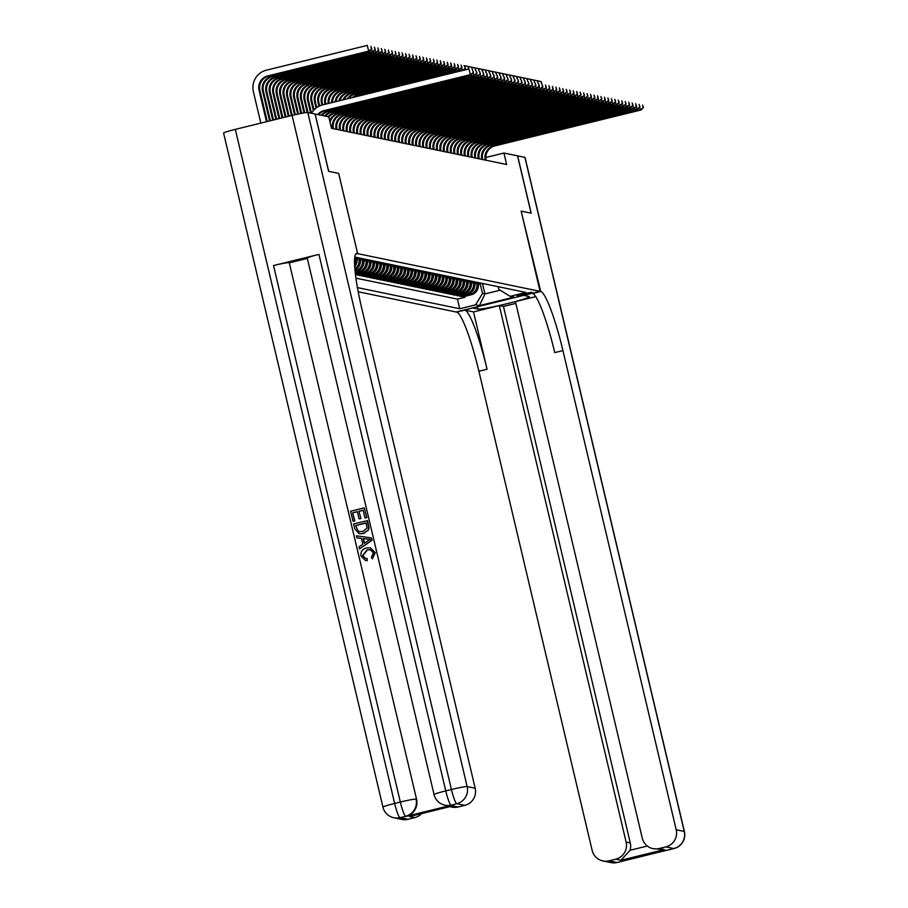 <?xml version="1.0" encoding="UTF-8"?>
<svg xmlns="http://www.w3.org/2000/svg" width="908" height="908" viewBox="0 0 908 908"><rect width="100%" height="100%" fill="white"/><g stroke="black" fill="none" stroke-linecap="round" stroke-linejoin="round"><path stroke-width="1.36" d="M531.634 292.172L517.015 295.69L531.634 292.172M358.206 291.774L456.043 311.989L540.09 291.343L357.65 253.65L355.686 254.127L357.026 253.525A59.02 8.013 76.2 0 0 356.492 253.525A59.02 8.013 76.2 0 0 361.906 309.049L475.179 788.235A14.165 14.006 101.7 0 1 464.805 805.339L456.769 803.682L451.616 805.18A14.165 14.006 101.7 0 1 445.499 805.294L444.977 805.192A14.165 14.006 -78.3 0 0 451.094 805.078A14.165 1.918 76.2 0 1 445.76 790.891L451.435 789.495L292.092 115.418A14.165 0.908 -13.3 0 1 307.801 112.501L315.053 113.999L328.605 171.317L338.65 173.394L357.616 253.638M370.441 260.301L370.646 261.152A9.443 9.341 -78.3 0 1 363.722 272.559L355.459 274.591L357.514 275.022L357.298 274.137M373.903 261.016L374.107 261.879A9.443 9.341 -78.3 0 1 367.195 273.274L358.898 275.317L360.987 275.748L360.771 274.852M377.376 261.731L377.58 262.594A9.443 9.341 -78.3 0 1 370.657 273.989L362.371 276.032L364.449 276.463L364.244 275.567M380.849 262.446L381.042 263.309A9.443 9.341 -78.3 0 1 374.13 274.704L365.833 276.747L367.922 277.178L367.706 276.282M384.311 263.161L384.515 264.024A9.443 9.341 -78.3 0 1 377.592 275.43L369.306 277.462L371.383 277.893L371.179 277.008M387.784 263.887L387.988 264.739A9.443 9.341 -78.3 0 1 381.065 276.146L372.779 278.177L374.856 278.608L374.641 277.723M391.246 264.603L391.45 265.454A9.443 9.341 -78.3 0 1 384.538 276.861L376.241 278.892L378.33 279.324L378.114 278.438M394.719 265.318L394.923 266.169A9.443 9.341 -78.3 0 1 388 277.576L379.714 279.607L381.791 280.039L381.587 279.153M398.181 266.033L398.385 266.895A9.443 9.341 -78.3 0 1 391.473 278.291L383.176 280.334L385.264 280.765L385.049 279.868M401.654 266.748L401.858 267.61A9.443 9.341 -78.3 0 1 394.935 279.006L386.649 281.049L388.726 281.48L388.522 280.583M405.127 267.463L405.32 268.325A9.443 9.341 -78.3 0 1 398.408 279.721L390.122 281.764L392.199 282.195L391.984 281.298M408.589 268.178L408.793 269.04A9.443 9.341 -78.3 0 1 401.881 280.447L393.584 282.479L395.661 282.91L395.457 282.025M412.062 268.904L412.266 269.755A9.443 9.341 -78.3 0 1 405.343 281.162L397.057 283.194L399.134 283.625L398.93 282.74M415.524 269.619L415.728 270.471A9.443 9.341 -78.3 0 1 408.816 281.877L400.519 283.909L402.607 284.34L402.392 283.455M418.997 270.334L419.201 271.186A9.443 9.341 -78.3 0 1 412.277 282.592L403.992 284.624L406.069 285.055L405.865 284.17M422.47 271.049L422.663 271.912A9.443 9.341 -78.3 0 1 415.75 283.307L407.454 285.35L409.542 285.782L409.326 284.885M425.931 271.764L426.136 272.627A9.443 9.341 -78.3 0 1 419.212 284.022L410.927 286.065L413.004 286.497L412.799 285.6M429.405 272.479L429.609 273.342A9.443 9.341 -78.3 0 1 422.685 284.737L414.4 286.78L416.477 287.212L416.261 286.315M432.866 273.195L433.071 274.057A9.443 9.341 -78.3 0 1 426.158 285.464L417.862 287.495L419.95 287.927L419.734 287.041M436.339 273.921L436.544 274.772A9.443 9.341 -78.3 0 1 429.62 286.179L421.335 288.211L423.412 288.642L423.207 287.757M439.801 274.636L440.005 275.487A9.443 9.341 -78.3 0 1 433.093 286.894L424.796 288.926L426.885 289.357L426.669 288.472M443.274 275.351L443.479 276.202A9.443 9.341 -78.3 0 1 436.555 287.609L428.27 289.641L430.347 290.072L430.142 289.187M446.747 276.066L446.94 276.917A9.443 9.341 -78.3 0 1 440.028 288.324L431.743 290.367L433.82 290.798L433.604 289.902M450.209 276.781L450.413 277.644A9.443 9.341 -78.3 0 1 443.501 289.039L435.204 291.082L437.281 291.513L437.077 290.617M453.682 277.496L453.886 278.359A9.443 9.341 -78.3 0 1 446.963 289.754L438.678 291.797L440.755 292.228L440.55 291.332M457.144 278.211L457.348 279.074A9.443 9.341 -78.3 0 1 450.436 290.481L442.139 292.512L444.228 292.944L444.012 292.058M460.617 278.938L460.821 279.789A9.443 9.341 -78.3 0 1 453.898 291.196L445.612 293.227L447.689 293.659L447.485 292.773M464.09 279.653L464.283 280.504A9.443 9.341 -78.3 0 1 457.371 291.911L449.074 293.942L451.163 294.374L450.947 293.488M467.552 280.368L467.756 281.219A9.443 9.341 -78.3 0 1 460.844 292.626L452.547 294.657L454.624 295.089L454.42 294.203M471.025 281.083L471.229 281.934A9.443 9.341 -78.3 0 1 464.306 293.341L456.02 295.384L458.097 295.815L457.882 294.918M474.487 281.798L474.691 282.66A9.443 9.341 -78.3 0 1 467.779 294.056L459.482 296.099L461.57 296.53L461.355 295.633M338.65 173.417L328.707 171.34L315.155 114.022L328.775 116.837L331.477 128.3L506.641 164.496L503.929 153.032L485.814 157.481M498.231 286.701L498.878 289.414L510.126 296.349L526.027 292.444L354.756 257.055M510.126 296.349L513.939 297.143L479.413 305.621L475.599 304.838L459.698 308.743L357.446 287.609M476.575 282.229L476.779 283.092A9.443 9.341 101.7 0 1 469.856 294.487L461.57 296.53M477.96 282.513L478.164 283.375L476.779 283.092M473.102 281.514L473.306 282.365A9.443 9.341 101.7 0 1 466.383 293.772L458.097 295.815M469.629 280.799L469.833 281.65A9.443 9.341 101.7 0 1 462.921 293.057L454.624 295.089M466.167 280.084L466.371 280.935A9.443 9.341 101.7 0 1 459.448 292.342L451.163 294.374M462.694 279.358L462.898 280.22A9.443 9.341 101.7 0 1 455.986 291.627L447.689 293.659M459.232 278.642L459.437 279.505A9.443 9.341 101.7 0 1 452.513 290.901L444.228 292.944M455.759 277.927L455.964 278.79A9.443 9.341 101.7 0 1 449.051 290.185L440.755 292.228M452.298 277.212L452.49 278.075A9.443 9.341 101.7 0 1 445.578 289.47L437.281 291.513M448.824 276.497L449.029 277.349A9.443 9.341 101.7 0 1 442.105 288.755L433.82 290.798M445.351 275.782L445.556 276.634A9.443 9.341 101.7 0 1 438.643 288.04L430.347 290.072M441.89 275.067L442.094 275.918A9.443 9.341 101.7 0 1 435.17 287.325L426.885 289.357M438.416 274.341L438.621 275.203A9.443 9.341 101.7 0 1 431.709 286.61L423.412 288.642M434.955 273.626L435.148 274.488A9.443 9.341 101.7 0 1 428.236 285.884L419.95 287.927M431.482 272.911L431.686 273.773A9.443 9.341 101.7 0 1 424.762 285.169L416.477 287.212M428.009 272.196L428.213 273.058A9.443 9.341 101.7 0 1 421.301 284.454L413.004 286.497M424.547 271.481L424.751 272.332A9.443 9.341 101.7 0 1 417.828 283.739L409.542 285.782M421.074 270.766L421.278 271.617A9.443 9.341 101.7 0 1 414.366 283.024L406.069 285.055M417.612 270.051L417.816 270.902A9.443 9.341 101.7 0 1 410.893 282.309L402.607 284.34M414.139 269.324L414.343 270.187A9.443 9.341 101.7 0 1 407.42 281.594L399.134 283.625M410.677 268.609L410.87 269.472A9.443 9.341 101.7 0 1 403.958 280.867L395.661 282.91M407.204 267.894L407.408 268.757A9.443 9.341 101.7 0 1 400.485 280.152L392.199 282.195M403.731 267.179L403.935 268.042A9.443 9.341 101.7 0 1 397.023 279.437L388.726 281.48M400.269 266.464L400.473 267.315A9.443 9.341 101.7 0 1 393.55 278.722L385.264 280.765M396.796 265.749L397 266.6A9.443 9.341 101.7 0 1 390.088 278.007L381.791 280.039M393.334 265.034L393.527 265.885A9.443 9.341 101.7 0 1 386.615 277.292L378.33 279.324M389.861 264.307L390.065 265.17A9.443 9.341 101.7 0 1 383.142 276.577L374.856 278.608M386.388 263.592L386.592 264.455A9.443 9.341 101.7 0 1 379.68 275.862L371.383 277.893M382.926 262.877L383.131 263.74A9.443 9.341 101.7 0 1 376.207 275.135L367.922 277.178M379.453 262.162L379.658 263.025A9.443 9.341 101.7 0 1 372.745 274.42L364.449 276.463M375.991 261.447L376.196 262.298A9.443 9.341 101.7 0 1 369.272 273.705L360.987 275.748M372.518 260.732L372.723 261.583A9.443 9.341 101.7 0 1 365.799 272.99L357.514 275.022M369.057 260.017L369.25 260.868A9.443 9.341 101.7 0 1 362.337 272.275L355.38 273.978M365.584 259.291L365.788 260.153A9.443 9.341 101.7 0 1 358.864 271.56L355.21 272.457M366.968 259.586L367.173 260.437L365.788 260.153M362.11 258.576L362.315 259.438A9.443 9.341 101.7 0 1 355.403 270.845L355.039 270.924M363.506 258.871L363.699 259.722L362.315 259.438M358.649 257.861L358.853 258.723A9.443 9.341 101.7 0 1 354.846 268.847M360.033 258.144L360.238 259.007L358.853 258.723M355.176 257.146L355.38 258.008A9.443 9.341 101.7 0 1 354.563 264.591M356.56 257.429L356.765 258.292L355.38 258.008M355.925 278.143L457.428 299.107L465.032 297.245L464.828 296.349M478.164 283.375A9.443 9.341 -78.3 0 1 471.241 294.771L462.955 296.814L465.032 297.245M355.278 273.07L360.26 271.844A9.443 9.341 -78.3 0 0 367.173 260.437M355.107 271.537L356.787 271.129A9.443 9.341 -78.3 0 0 363.699 259.722M535.731 296.621L515.426 301.604L642.251 838.118A14.165 14.006 -78.3 0 0 653.011 848.64L664.327 849.593L620.947 860.251L615.749 859.184L609.041 860.829L617.077 862.486L673.861 848.537L665.825 846.88A14.165 14.006 -78.3 0 0 676.21 829.776L684.235 831.433L524.892 157.356L517.639 155.858L531.191 213.187L521.124 211.11L531.089 213.164L517.537 155.847L503.929 153.032M540.714 291.479A59.02 8.013 -103.8 0 1 562.937 350.59L554.754 352.599A59.02 8.013 -103.8 0 0 532.531 293.488L540.714 291.479L521.147 211.11L540.09 291.343M338.684 173.405L357.65 253.65M482.466 283.444L484.951 293.931L500.149 290.197M480.037 282.944L482.523 293.432L484.951 293.931L479.413 305.621M354.688 266.736A9.443 9.341 -78.3 0 0 356.765 258.292M354.937 269.846A9.443 9.341 -78.3 0 0 360.238 259.007M457.428 299.107L459.698 308.743M475.599 304.838L482.523 293.432M317.721 114.556A11.804 11.668 101.7 0 1 323.963 110.628L470.355 74.66L468.993 68.929L322.601 104.897A17.706 17.502 -78.3 0 0 311.523 113.273L308.47 100.402A11.804 11.668 101.7 0 1 317.119 86.147L418.077 61.347L417.215 61.165L416.579 58.475M318.594 114.737A11.804 11.668 101.7 0 1 324.826 110.81L471.218 74.842L470.355 74.66L473.499 72.345L472.614 69.984L473.159 72.277M471.218 74.842L473.499 72.345M267.281 121.524L259.915 90.369A11.804 11.668 101.7 0 1 268.564 76.113L369.522 51.313L368.659 51.132L367.297 45.4L266.339 70.2A17.706 17.502 -78.3 0 0 253.366 91.583L260.823 123.102M266.498 121.717L259.041 90.187A11.804 11.668 101.7 0 1 267.69 75.932L368.659 51.132L371.803 48.816L370.918 46.444L371.463 48.737M369.522 51.313L371.803 48.816M370.487 549.805L367.365 549.976L362.848 555.594L365.618 558.465M366.9 558.556L366.911 560.599L365.368 560.44L361.044 556.105C360.408 551.78 362.269 549.079 366.628 547.978L370.328 547.842L375.015 552.631L372.303 558.908L371.429 557.069L373.415 552.927L370.351 549.771L367.093 549.919L362.576 555.537L365.481 558.443L367.173 558.613L367.184 560.656L365.504 560.474M370.464 547.876L375.288 552.688L372.303 558.908M361.486 538.421L356.912 537.865L356.435 535.811L371.349 537.922L371.871 540.112L359.534 548.92L359.046 546.854L362.871 544.267L361.475 538.399L356.912 537.865M371.349 537.922L372.144 540.169L359.534 548.92M354.846 520.954L352.996 521.283L350.624 511.238L364.244 507.89L366.821 517.639L364.971 517.969L363.132 510.217L358.944 511.238L360.93 518.536L359.08 518.865L357.366 511.624L352.656 512.793L354.846 520.954L352.996 521.283M363.166 510.33L359.216 511.295M357.4 511.749L352.928 512.85M318.935 254.388L445.76 790.891A14.165 0.908 166.7 0 0 434.058 794.579L307.233 258.076A14.165 0.908 -13.3 0 1 318.935 254.388L273.512 265.545A14.165 0.908 -13.3 0 1 289.221 262.628L416.568 799.233A14.165 14.006 101.7 0 1 406.182 816.337L451.616 805.18M289.743 262.73L307.313 258.417M367.252 520.579L368.739 527.764L368.239 530.011L363.177 533.529L359.114 533.688L354.79 528.865L353.621 523.927L367.524 520.636L369.023 527.82L368.512 530.068L363.461 533.586L359.25 533.711M452.899 805.907L409.519 816.564L452.899 805.907L458.097 806.985L464.805 805.339M458.097 806.985A14.165 14.006 101.7 0 1 451.98 807.099L449.88 806.667M235.308 129.379L394.651 803.444A14.165 0.908 166.7 0 0 382.949 807.133L223.606 133.067A14.165 0.908 -13.3 0 1 235.308 129.379L292.092 115.418M421.607 813.613A14.165 14.006 101.7 0 1 414.718 817.643L409.519 816.564M406.182 816.337L399.985 817.631L408.021 819.288L414.718 817.643M408.021 819.288A14.165 14.006 101.7 0 1 401.904 819.402L393.868 817.745A14.165 14.006 -78.3 0 0 399.985 817.631A14.165 1.918 76.2 0 1 394.651 803.444L400.337 802.048L273.512 265.545M352.656 512.793L354.574 520.897M358.944 511.238L360.93 518.536M360.646 518.468L359.08 518.865M364.244 507.89L366.821 517.639M366.537 517.583L364.971 517.969M355.652 525.482L358.058 531.339L362.746 531.577L367.048 528.047L366.14 522.906L355.652 525.482L358.331 531.396L359.398 531.804M366.162 523.031L355.936 525.539M367.297 539.08L363.189 538.603L364.301 543.29L370.033 539.397L367.956 539.227M367.513 539.125L363.472 538.66L364.528 543.143M370.316 539.454L367.57 539.136M472.546 307.937L477.971 309.072A26.559 1.703 166.7 0 0 505.677 304.032A26.559 1.703 166.7 0 0 529.375 296.689A26.559 1.703 166.7 0 0 529.08 296.519L523.655 295.395L540.124 291.354M472.546 307.96L456.667 312.125A59.02 8.013 -103.8 0 1 478.891 371.236L592.164 850.421A14.165 14.006 -78.3 0 0 609.041 860.829M473.522 311.909L464.851 310.116A59.02 8.013 -103.8 0 1 487.063 369.227L473.522 311.909L499.298 305.576L503.463 306.427L515.846 303.386M615.749 859.184A14.165 14.006 -78.3 0 0 626.123 842.079L630.288 842.93A14.165 14.006 101.7 0 1 630.084 850.263L647.336 846.029M499.298 305.576L626.123 842.079M524.892 157.356A14.165 0.908 -13.3 0 1 525.051 157.447L684.394 831.524A14.165 0.908 166.7 0 0 684.235 831.433A14.165 14.006 101.7 0 1 673.861 848.537A14.165 1.918 -103.8 0 0 673.986 848.537A14.165 14.165 0 0 0 684.394 831.524M653.011 848.64A14.165 14.006 -78.3 0 0 659.129 848.526L664.327 849.593M665.825 846.88L659.129 848.526M562.937 350.59L676.21 829.776M503.463 306.427L630.288 842.93M620.947 860.251L630.084 850.263M321.194 115.271A11.804 11.668 101.7 0 1 327.425 111.343L473.817 75.387L473.181 72.697M322.056 115.452A11.804 11.668 101.7 0 1 328.299 111.525L474.691 75.557L473.817 75.387L476.972 73.06L476.087 70.699L476.621 72.992M474.691 75.557L476.972 73.06M324.655 115.986A11.804 11.668 101.7 0 1 330.898 112.059L477.29 76.102L476.655 73.412M325.529 116.167A11.804 11.668 101.7 0 1 331.761 112.24L478.153 76.283L477.29 76.102L480.446 73.775L479.549 71.414L480.094 73.707M478.153 76.283L480.446 73.775M328.129 116.701A11.804 11.668 101.7 0 1 334.36 112.785L480.752 76.817L480.116 74.127M328.832 117.087A11.804 11.668 101.7 0 1 335.234 112.955L481.626 76.998L480.752 76.817L483.907 74.501L483.022 72.129L483.567 74.422M481.626 76.998L483.907 74.501M329.683 120.685A11.804 11.668 101.7 0 1 337.833 113.5L484.225 77.532L483.589 74.842M330.081 122.353A11.804 11.668 101.7 0 1 338.695 113.682L485.088 77.713L484.225 77.532L487.38 75.216L486.484 72.844L487.029 75.137M485.088 77.713L487.38 75.216M269.619 120.946L262.514 90.902A11.804 11.668 101.7 0 1 271.163 76.658L372.121 51.847L371.486 49.157M270.391 120.753L263.377 91.084A11.804 11.668 101.7 0 1 272.025 76.828L372.995 52.028L372.121 51.847L375.276 49.531L374.391 47.159L374.925 49.452M372.995 52.028L375.276 49.531M272.729 120.185L265.987 91.629A11.804 11.668 101.7 0 1 274.625 77.373L375.594 52.562L374.959 49.883M273.512 119.992L266.85 91.799A11.804 11.668 101.7 0 1 275.499 77.543L376.457 52.743L375.594 52.562L378.75 50.246L377.853 47.886L378.398 50.178M376.457 52.743L378.75 50.246M275.85 119.413L269.449 92.344A11.804 11.668 101.7 0 1 278.098 78.088L379.056 53.277L378.42 50.598M276.634 119.22L270.312 92.514A11.804 11.668 101.7 0 1 278.96 78.27L379.93 53.459L379.056 53.277L382.211 50.962L381.326 48.601L381.871 50.893M379.93 53.459L382.211 50.962M278.972 118.653L272.922 93.059A11.804 11.668 101.7 0 1 281.571 78.803L382.529 54.003L381.893 51.313M279.743 118.46L273.785 93.24A11.804 11.668 101.7 0 1 282.433 78.985L383.392 54.174L382.529 54.003L385.684 51.677L384.788 49.316L385.332 51.608M383.392 54.174L385.684 51.677M333.542 128.732L333.52 128.652A11.804 11.668 101.7 0 1 342.168 114.397L488.561 78.428L487.687 78.247L487.063 75.568M332.669 128.55L332.657 128.471A11.804 11.668 101.7 0 1 341.306 114.215L487.687 78.247L490.842 75.932L489.957 73.571L490.502 75.863M488.561 78.428L490.842 75.932M282.082 117.881L276.384 93.774A11.804 11.668 101.7 0 1 285.033 79.518L386.002 54.718L385.367 52.028M282.865 117.688L277.258 93.955A11.804 11.668 101.7 0 1 285.906 79.7L386.865 54.9L386.002 54.718L389.146 52.392L388.261 50.031L388.806 52.324M386.865 54.9L389.146 52.392M337.004 129.447L336.993 129.367A11.804 11.668 101.7 0 1 345.642 115.112L492.022 79.144L491.16 78.962L490.524 76.283M336.142 129.265L336.119 129.186A11.804 11.668 101.7 0 1 344.768 114.93L491.16 78.962L494.315 76.647L493.43 74.286L493.963 76.578M492.022 79.144L494.315 76.647M285.203 117.121L279.857 94.489A11.804 11.668 101.7 0 1 288.506 80.233L389.464 55.433L388.828 52.743M285.986 116.928L280.72 94.67A11.804 11.668 101.7 0 1 289.368 80.415L390.338 55.615L389.464 55.433L392.619 53.107L391.734 50.746L392.267 53.039M390.338 55.615L392.619 53.107M340.477 130.162L340.455 130.082A11.804 11.668 101.7 0 1 349.103 115.827L495.496 79.859L494.633 79.677L493.997 76.998M339.615 129.98L339.592 129.901A11.804 11.668 101.7 0 1 348.241 115.645L494.633 79.677L497.777 77.362L496.892 75.001L497.436 77.293M495.496 79.859L497.777 77.362M288.324 116.349L283.319 95.204A11.804 11.668 101.7 0 1 291.967 80.948L392.937 56.148L392.301 53.459M289.096 116.156L284.193 95.385A11.804 11.668 101.7 0 1 292.841 81.13L393.8 56.33L392.937 56.148L396.092 53.833L395.196 51.461L395.74 53.754M393.8 56.33L396.092 53.833M343.95 130.877L343.928 130.797A11.804 11.668 101.7 0 1 352.576 116.542L498.969 80.574L498.095 80.403L497.459 77.713M343.076 130.695L343.065 130.616A11.804 11.668 101.7 0 1 351.702 116.36L498.095 80.403L501.25 78.077L500.365 75.716L500.898 78.009M498.969 80.574L501.25 78.077M291.445 115.588L286.792 95.919A11.804 11.668 101.7 0 1 295.441 81.675L396.399 56.864L395.763 54.174M292.217 115.395L287.654 96.1A11.804 11.668 101.7 0 1 296.303 81.845L397.273 57.045L396.399 56.864L399.554 54.548L398.669 52.176L399.214 54.469M397.273 57.045L399.554 54.548M347.412 131.592L347.389 131.512A11.804 11.668 101.7 0 1 356.038 117.257L502.43 81.3L501.568 81.118L500.932 78.428M346.55 131.41L346.527 131.331A11.804 11.668 101.7 0 1 355.176 117.075L501.568 81.118L504.723 78.792L503.826 76.431L504.371 78.724M502.43 81.3L504.723 78.792M294.567 114.828L290.265 96.645A11.804 11.668 101.7 0 1 298.902 82.39L399.872 57.579L399.236 54.9M295.338 114.646L291.127 96.816A11.804 11.668 101.7 0 1 299.776 82.56L400.734 57.76L399.872 57.579L403.027 55.263L402.131 52.902L402.675 55.195M400.734 57.76L403.027 55.263M350.885 132.307L350.863 132.227A11.804 11.668 101.7 0 1 359.511 117.972L505.904 82.015L505.03 81.834L504.394 79.144M350.011 132.125L350 132.046A11.804 11.668 101.7 0 1 358.649 117.802L505.03 81.834L508.185 79.518L507.3 77.146L507.844 79.439M505.904 82.015L508.185 79.518M297.688 114.124L293.727 97.36A11.804 11.668 101.7 0 1 302.375 83.105L403.334 58.294L402.709 55.615M298.482 113.954L294.601 97.531A11.804 11.668 101.7 0 1 303.238 83.286L404.208 58.475L403.334 58.294L406.489 55.978L405.604 53.617L406.148 55.91M404.208 58.475L406.489 55.978M354.347 133.022L354.336 132.943A11.804 11.668 101.7 0 1 362.984 118.698L509.365 82.73L508.503 82.549L507.867 79.859M353.484 132.852L353.462 132.772A11.804 11.668 101.7 0 1 362.11 118.517L508.503 82.549L511.658 80.233L510.761 77.861L511.306 80.154M509.365 82.73L511.658 80.233M300.832 113.466L297.2 98.075A11.804 11.668 101.7 0 1 305.848 83.82L406.807 59.02L406.171 56.33M301.626 113.318L298.062 98.257A11.804 11.668 101.7 0 1 306.711 84.001L407.669 59.19L406.807 59.02L409.962 56.693L409.077 54.332L409.61 56.625M407.669 59.19L409.962 56.693M357.82 133.748L357.797 133.669A11.804 11.668 101.7 0 1 366.446 119.413L512.838 83.445L511.976 83.264L511.34 80.574M356.946 133.567L356.935 133.487A11.804 11.668 101.7 0 1 365.584 119.232L511.976 83.264L515.12 80.948L514.234 78.587L514.779 80.88M512.838 83.445L515.12 80.948M303.998 112.887L300.661 98.79A11.804 11.668 101.7 0 1 309.31 84.535L410.28 59.735L409.644 57.045M304.793 112.762L301.535 98.972A11.804 11.668 101.7 0 1 310.184 84.716L411.142 59.905L410.28 59.735L413.424 57.408L412.538 55.047L413.083 57.34M411.142 59.905L413.424 57.408M361.282 134.463L361.271 134.384A11.804 11.668 101.7 0 1 369.919 120.128L516.312 84.16L515.438 83.979L514.802 81.3M360.419 134.282L360.397 134.202A11.804 11.668 101.7 0 1 369.045 119.947L515.438 83.979L518.593 81.663L517.708 79.302L518.241 81.595M516.312 84.16L518.593 81.663M307.199 112.478L304.135 99.505A11.804 11.668 101.7 0 1 312.783 85.25L413.742 60.45L413.106 57.76M308.039 112.558L304.997 99.687A11.804 11.668 101.7 0 1 313.646 85.431L414.615 60.632L413.742 60.45L416.897 58.123L416.012 55.763L416.545 58.055M414.615 60.632L416.897 58.123M364.755 135.178L364.732 135.099A11.804 11.668 101.7 0 1 373.381 120.843L519.773 84.875L518.911 84.694L518.275 82.015M363.892 134.997L363.87 134.917A11.804 11.668 101.7 0 1 372.518 120.662L518.911 84.694L522.066 82.378L521.169 80.017L521.714 82.31M519.773 84.875L522.066 82.378M357.014 260.993A6.254 6.186 -78.3 0 0 357.196 260.358L357.809 257.69M356.867 258.78L357.15 257.554M310.649 113.091L307.608 100.221A11.804 11.668 101.7 0 1 316.245 85.965L417.215 61.165L420.37 58.85L419.473 56.478L420.018 58.77M418.077 61.347L420.37 58.85M368.228 135.894L368.205 135.814A11.804 11.668 101.7 0 1 376.854 121.558L523.246 85.59L522.372 85.42L521.737 82.73M367.354 135.712L367.343 135.632A11.804 11.668 101.7 0 1 375.98 121.377L522.372 85.42L525.528 83.093L524.642 80.733L525.187 83.025M523.246 85.59L525.528 83.093M360.476 261.708A6.254 6.186 -78.3 0 0 360.658 261.073L361.282 258.405M360.34 259.495L360.624 258.269M313.362 110.651L311.069 100.936A11.804 11.668 101.7 0 1 319.718 86.691L420.676 61.88L420.041 59.19M314.02 109.913L311.943 101.117A11.804 11.668 101.7 0 1 320.581 86.862L421.55 62.062L420.676 61.88L423.832 59.565L422.946 57.193L423.491 59.485M421.55 62.062L423.832 59.565M371.69 136.609L371.678 136.529A11.804 11.668 101.7 0 1 380.316 122.274L526.708 86.317L525.846 86.135L525.21 83.445M370.827 136.427L370.804 136.348A11.804 11.668 101.7 0 1 379.453 122.092L525.846 86.135L529.001 83.808L528.104 81.448L528.649 83.74M526.708 86.317L529.001 83.808M363.949 262.423A6.254 6.186 -78.3 0 0 364.131 261.788L364.755 259.12M363.802 260.21L364.085 258.984M316.052 108.063L314.543 101.662A11.804 11.668 101.7 0 1 323.191 87.406L424.149 62.595L423.514 59.917M316.756 107.553L315.405 101.832A11.804 11.668 101.7 0 1 324.054 87.577L425.012 62.777L424.149 62.595L427.305 60.28L426.419 57.919L426.953 60.212M425.012 62.777L427.305 60.28M375.163 137.324L375.14 137.244A11.804 11.668 101.7 0 1 383.789 122.989L530.181 87.032L529.307 86.85L528.683 84.16M374.289 137.142L374.278 137.063A11.804 11.668 101.7 0 1 382.926 122.818L529.307 86.85L532.463 84.535L531.577 82.163L532.122 84.455M530.181 87.032L532.463 84.535M367.411 263.138A6.254 6.186 -78.3 0 0 367.592 262.514L368.217 259.836M367.275 260.925L367.558 259.699M318.924 106.259L318.004 102.377A11.804 11.668 101.7 0 1 326.653 88.121L427.623 63.31L426.987 60.632M319.673 105.907L318.878 102.547A11.804 11.668 101.7 0 1 327.527 88.303L428.485 63.492L427.623 63.31L430.767 60.995L429.881 58.634L430.426 60.927M428.485 63.492L430.767 60.995M378.625 138.039L378.613 137.959A11.804 11.668 101.7 0 1 387.262 123.715L533.643 87.747L532.78 87.565L532.145 84.875M377.762 137.868L377.739 137.789A11.804 11.668 101.7 0 1 386.388 123.533L532.78 87.565L535.936 85.25L535.05 82.878L535.584 85.17M533.643 87.747L535.936 85.25M370.884 263.853A6.254 6.186 -78.3 0 0 371.066 263.229L371.69 260.562M370.748 261.64L371.031 260.426M321.943 105.078L321.477 103.092A11.804 11.668 101.7 0 1 330.126 88.836L431.084 64.037L430.449 61.347M322.726 104.874L322.34 103.274A11.804 11.668 101.7 0 1 330.989 89.018L431.958 64.207L431.084 64.037L434.24 61.71L433.354 59.349L433.888 61.642M431.958 64.207L434.24 61.71M382.098 138.754L382.075 138.686A11.804 11.668 101.7 0 1 390.724 124.43L537.116 88.462L536.253 88.28L535.618 85.59M381.235 138.583L381.212 138.504A11.804 11.668 101.7 0 1 389.861 124.248L536.253 88.28L539.397 85.965L538.512 83.604L539.057 85.897M537.116 88.462L539.397 85.965M374.346 264.568A6.254 6.186 -78.3 0 0 374.527 263.944L375.152 261.277M374.209 262.355L374.493 261.141M325.064 104.295L324.939 103.807A11.804 11.668 101.7 0 1 333.588 89.552L434.557 64.752L433.922 62.062M325.836 104.102L325.813 103.989A11.804 11.668 101.7 0 1 334.462 89.733L435.42 64.922L434.557 64.752L437.713 62.425L436.816 60.064L437.361 62.357M435.42 64.922L437.713 62.425M385.571 139.48L385.548 139.401A11.804 11.668 101.7 0 1 394.197 125.145L540.589 89.177L539.715 88.995L539.08 86.317M384.697 139.299L384.686 139.219A11.804 11.668 101.7 0 1 393.323 124.963L539.715 88.995L542.87 86.68L541.985 84.319L542.53 86.612M540.589 89.177L542.87 86.68M377.819 265.295A6.254 6.186 -78.3 0 0 378 264.659L378.625 261.992M377.683 263.082L377.966 261.856M328.219 103.523A11.804 11.668 101.7 0 1 337.061 90.267L438.019 65.467L437.384 62.777M329.036 103.319A11.804 11.668 101.7 0 1 337.924 90.448L438.893 65.648L438.019 65.467L441.174 63.14L440.289 60.779L440.834 63.072M438.893 65.648L441.174 63.14M389.033 140.195L389.021 140.116A11.804 11.668 101.7 0 1 397.659 125.86L544.051 89.892L543.188 89.71L542.553 87.032M388.17 140.014L388.147 139.934A11.804 11.668 101.7 0 1 396.796 125.679L543.188 89.71L546.344 87.395L545.447 85.034L545.992 87.327M544.051 89.892L546.344 87.395M381.292 266.01A6.254 6.186 -78.3 0 0 381.474 265.374L382.086 262.707M381.144 263.797L381.428 262.571M331.568 102.695A11.804 11.668 101.7 0 1 340.523 90.982L441.492 66.182L440.857 63.492M332.43 102.479A11.804 11.668 101.7 0 1 341.397 91.163L442.355 66.363L441.492 66.182L444.648 63.866L443.751 61.494L444.296 63.787M442.355 66.363L444.648 63.866M392.506 140.91L392.483 140.831A11.804 11.668 101.7 0 1 401.132 126.575L547.524 90.607L546.65 90.437L546.014 87.747M391.632 140.729L391.62 140.649A11.804 11.668 101.7 0 1 400.269 126.394L546.65 90.437L549.805 88.11L548.92 85.749L549.465 88.042M547.524 90.607L549.805 88.11M384.754 266.725A6.254 6.186 -78.3 0 0 384.935 266.089L385.56 263.422M384.617 264.512L384.901 263.286M335.109 101.821A11.804 11.668 101.7 0 1 343.996 91.708L444.965 66.897L444.33 64.207M336.039 101.594A11.804 11.668 101.7 0 1 344.858 91.878L445.828 67.079L444.965 66.897L448.109 64.582L447.224 62.209L447.769 64.502M445.828 67.079L448.109 64.582M395.967 141.625L395.956 141.546A11.804 11.668 101.7 0 1 404.605 127.29L550.986 91.333L550.123 91.152L549.488 88.462M395.105 141.444L395.082 141.364A11.804 11.668 101.7 0 1 403.731 127.109L550.123 91.152L553.278 88.825L552.393 86.464L552.927 88.757M550.986 91.333L553.278 88.825M388.227 267.44A6.254 6.186 -78.3 0 0 388.408 266.804L389.033 264.137M388.079 265.227L388.374 264.001M338.888 100.902A11.804 11.668 101.7 0 1 347.469 92.423L448.427 67.612L447.792 64.933M339.876 100.652A11.804 11.668 101.7 0 1 348.331 92.593L449.29 67.794L448.427 67.612L451.582 65.297L450.697 62.936L451.231 65.228M449.29 67.794L451.582 65.297M399.441 142.34L399.418 142.261A11.804 11.668 101.7 0 1 408.067 128.005L554.459 92.048L553.596 91.867L552.961 89.177M398.578 142.159L398.555 142.079A11.804 11.668 101.7 0 1 407.204 127.835L553.596 91.867L556.74 89.552L555.855 87.179L556.4 89.472M554.459 92.048L556.74 89.552M391.689 268.155A6.254 6.186 -78.3 0 0 391.87 267.531L392.494 264.852M391.552 265.942L391.836 264.716M342.952 99.903A11.804 11.668 101.7 0 1 350.931 93.138L451.9 68.327L451.265 65.648M344.03 99.642A11.804 11.668 101.7 0 1 351.805 93.32L452.763 68.509L451.9 68.327L455.044 66.012L454.159 63.651L454.704 65.944M452.763 68.509L455.044 66.012M402.914 143.055L402.891 142.976A11.804 11.668 101.7 0 1 411.54 128.732L557.932 92.764L557.058 92.582L556.422 89.892M402.04 142.885L402.017 142.806A11.804 11.668 101.7 0 1 410.666 128.55L557.058 92.582L560.213 90.267L559.328 87.894L559.861 90.187M557.932 92.764L560.213 90.267M406.375 143.77L406.353 143.702A11.804 11.668 101.7 0 1 415.001 129.447L561.394 93.479L560.531 93.297L559.895 90.607M405.513 143.6L405.49 143.521A11.804 11.668 101.7 0 1 414.139 129.265L560.531 93.297L563.686 90.982L562.79 88.609L563.335 90.902M561.394 93.479L563.686 90.982M409.849 144.497L409.826 144.417A11.804 11.668 101.7 0 1 418.474 130.162L564.867 94.194L563.993 94.012L563.357 91.333M408.975 144.315L408.963 144.236A11.804 11.668 101.7 0 1 417.601 129.98L563.993 94.012L567.148 91.697L566.263 89.336L566.808 91.629M564.867 94.194L567.148 91.697M395.162 268.87A6.254 6.186 -78.3 0 0 395.343 268.246L395.967 265.579M395.025 266.657L395.309 265.442M347.401 98.802A11.804 11.668 101.7 0 1 354.404 93.853L455.362 69.053L454.726 66.363M348.604 98.518A11.804 11.668 101.7 0 1 355.266 94.035L456.236 69.224L455.362 69.053L458.517 66.727L457.632 64.366L458.177 66.659M456.236 69.224L458.517 66.727M398.635 269.585A6.254 6.186 -78.3 0 0 398.816 268.961L399.429 266.294M398.487 267.372L398.771 266.158M352.497 97.553A11.804 11.668 101.7 0 1 357.865 94.568L458.835 69.768L458.2 67.079M353.961 97.201A11.804 11.668 101.7 0 1 358.739 94.75L459.698 69.939L458.835 69.768L461.99 67.442L461.094 65.081L461.639 67.374M459.698 69.939L461.99 67.442M402.096 270.312A6.254 6.186 -78.3 0 0 402.278 269.676L402.902 267.009M401.96 268.098L402.244 266.873M359.931 95.726A11.804 11.668 101.7 0 1 361.339 95.283L462.297 70.484L461.661 67.794M462.512 70.529L465.452 68.157L464.567 65.796L465.112 68.089M463.523 70.279L465.452 68.157M413.31 145.212L413.299 145.132A11.804 11.668 101.7 0 1 421.936 130.877L568.329 94.909L567.466 94.727L566.83 92.048M412.448 145.03L412.425 144.951A11.804 11.668 101.7 0 1 421.074 130.695L567.466 94.727L570.621 92.412L569.725 90.051L570.269 92.344M568.329 94.909L570.621 92.412M405.57 271.027A6.254 6.186 -78.3 0 0 405.751 270.391L406.375 267.724M405.422 268.813L405.717 267.588M468.04 66.511L468.573 68.804L468.38 66.59L463.954 65.58M464.476 65.739L468.38 66.59M465.441 69.802L465.134 68.509M416.783 145.927L416.761 145.847A11.804 11.668 101.7 0 1 425.409 131.592L571.802 95.624L570.939 95.453L570.303 92.764M415.909 145.745L415.898 145.666A11.804 11.668 101.7 0 1 424.547 131.41L570.939 95.453L574.083 93.127L573.198 90.766L573.742 93.059M571.802 95.624L574.083 93.127M409.031 271.742A6.254 6.186 -78.3 0 0 409.213 271.106L409.837 268.439M408.895 269.528L409.179 268.303M471.502 67.226L472.387 69.598L471.854 67.305L467.427 66.295M467.949 66.454L471.854 67.305M420.245 146.642L420.234 146.563A11.804 11.668 101.7 0 1 428.882 132.307L575.275 96.35L574.401 96.169L573.765 93.479M419.382 146.46L419.36 146.381A11.804 11.668 101.7 0 1 428.009 132.125L574.401 96.169L577.556 93.842L576.671 91.481L577.204 93.774M575.275 96.35L577.556 93.842M412.504 272.457A6.254 6.186 -78.3 0 0 412.686 271.821L413.31 269.154M412.368 270.243L412.652 269.018M474.975 67.952L475.508 70.245L475.315 68.021L470.889 67.01M471.411 67.169L475.315 68.021M423.718 147.357L423.696 147.278A11.804 11.668 101.7 0 1 432.344 133.022L578.736 97.065L577.874 96.884L577.238 94.194M422.856 147.175L422.833 147.096A11.804 11.668 101.7 0 1 431.482 132.852L577.874 96.884L581.029 94.568L580.133 92.196L580.677 94.489M578.736 97.065L581.029 94.568M415.966 273.172A6.254 6.186 -78.3 0 0 416.159 272.548L416.772 269.869M415.83 270.959L416.114 269.733M478.437 68.668L478.981 70.96L478.788 68.736L474.362 67.725M474.884 67.884L478.788 68.736M427.191 148.072L427.169 147.993A11.804 11.668 101.7 0 1 435.817 133.748L582.21 97.78L581.336 97.599L580.7 94.909M426.317 147.902L426.306 147.822A11.804 11.668 101.7 0 1 434.943 133.567L581.336 97.599L584.491 95.283L583.606 92.911L584.15 95.204M582.21 97.78L584.491 95.283M419.439 273.887A6.254 6.186 -78.3 0 0 419.621 273.263L420.245 270.595M419.303 271.674L419.587 270.459M481.91 69.383L482.454 71.675L482.25 69.451L477.835 68.441M478.357 68.599L482.25 69.451M430.653 148.787L430.642 148.719A11.804 11.668 101.7 0 1 439.279 134.463L585.671 98.495L584.809 98.314L584.173 95.624M429.79 148.617L429.768 148.537A11.804 11.668 101.7 0 1 438.416 134.282L584.809 98.314L587.964 95.998L587.067 93.626L587.612 95.919M585.671 98.495L587.964 95.998M422.912 274.602A6.254 6.186 -78.3 0 0 423.094 273.978L423.718 271.31M422.765 272.389L423.049 271.174M485.371 70.098L485.916 72.39L485.723 70.166L481.297 69.167M481.819 69.326L485.723 70.166M434.126 149.514L434.103 149.434A11.804 11.668 101.7 0 1 442.752 135.178L589.144 99.21L588.27 99.029L587.635 96.35M433.252 149.332L433.241 149.252A11.804 11.668 101.7 0 1 441.89 134.997L588.27 99.029L591.426 96.713L590.54 94.353L591.085 96.645M589.144 99.21L591.426 96.713M426.374 275.328A6.254 6.186 -78.3 0 0 426.556 274.693L427.18 272.025M426.238 273.115L426.522 271.889M488.844 70.813L489.389 73.105L489.196 70.881L484.77 69.882M485.292 70.041L489.196 70.881M437.588 150.229L437.577 150.149A11.804 11.668 101.7 0 1 446.225 135.894L592.606 99.925L591.744 99.744L591.108 97.065M436.725 150.047L436.703 149.968A11.804 11.668 101.7 0 1 445.351 135.712L591.744 99.744L594.899 97.428L594.014 95.068L594.547 97.36M592.606 99.925L594.899 97.428M429.847 276.043A6.254 6.186 -78.3 0 0 430.029 275.408L430.653 272.74M429.711 273.83L429.995 272.604M492.318 71.528L492.851 73.82L492.658 71.607L488.232 70.597M488.754 70.756L492.658 71.607M441.061 150.944L441.038 150.864A11.804 11.668 101.7 0 1 449.687 136.609L596.079 100.64L595.217 100.47L594.581 97.78M440.198 150.762L440.176 150.683A11.804 11.668 101.7 0 1 448.824 136.427L595.217 100.47L598.361 98.143L597.475 95.783L598.02 98.075M596.079 100.64L598.361 98.143M433.309 276.758A6.254 6.186 -78.3 0 0 433.491 276.123L434.115 273.456M433.173 274.545L433.457 273.319M495.779 72.243L496.324 74.535L496.131 72.322L491.705 71.312M492.227 71.471L496.131 72.322M444.534 151.659L444.511 151.579A11.804 11.668 101.7 0 1 453.16 137.324L599.552 101.367L598.678 101.185L598.043 98.495M443.66 151.477L443.637 151.398A11.804 11.668 101.7 0 1 452.286 137.142L598.678 101.185L601.834 98.858L600.948 96.498L601.482 98.79M599.552 101.367L601.834 98.858M436.782 277.473A6.254 6.186 -78.3 0 0 436.964 276.838L437.588 274.171M436.646 275.26L436.93 274.034M499.252 72.969L499.797 75.262L499.593 73.037L495.178 72.027M495.7 72.186L499.593 73.037M447.996 152.374L447.973 152.294A11.804 11.668 101.7 0 1 456.622 138.039L603.014 102.082L602.152 101.9L601.516 99.21M447.133 152.192L447.111 152.113A11.804 11.668 101.7 0 1 455.759 137.868L602.152 101.9L605.307 99.585L604.41 97.213L604.955 99.505M603.014 102.082L605.307 99.585M440.255 278.188A6.254 6.186 -78.3 0 0 440.437 277.564L441.05 274.886M440.108 275.975L440.391 274.749M502.714 73.684L503.259 75.977L503.066 73.752L498.64 72.742M499.162 72.901L503.066 73.752M451.469 153.089L451.446 153.009A11.804 11.668 101.7 0 1 460.095 138.765L606.487 102.797L605.613 102.615L604.978 99.925M450.595 152.919L450.584 152.839A11.804 11.668 101.7 0 1 459.232 138.583L605.613 102.615L608.769 100.3L607.883 97.928L608.428 100.221M606.487 102.797L608.769 100.3M443.717 278.904A6.254 6.186 -78.3 0 0 443.899 278.279L444.523 275.612M443.581 276.69L443.864 275.476M506.187 74.399L506.732 76.692L506.539 74.467L502.113 73.457M502.635 73.616L506.539 74.467M454.931 153.804L454.919 153.724A11.804 11.668 101.7 0 1 463.557 139.48L609.949 103.512L609.086 103.33L608.451 100.64M454.068 153.634L454.045 153.554A11.804 11.668 101.7 0 1 462.694 139.299L609.086 103.33L612.242 101.015L611.345 98.643L611.89 100.936M609.949 103.512L612.242 101.015M447.19 279.619A6.254 6.186 -78.3 0 0 447.372 278.994L447.996 276.327M447.042 277.405L447.338 276.191M509.66 75.114L510.194 77.407L510.001 75.182L505.574 74.184M506.096 74.343L510.001 75.182M458.404 154.53L458.381 154.451A11.804 11.668 101.7 0 1 467.03 140.195L613.422 104.227L612.56 104.045L611.924 101.367M457.53 154.349L457.519 154.269A11.804 11.668 101.7 0 1 466.167 140.014L612.56 104.045L615.703 101.73L614.818 99.369L615.363 101.662M613.422 104.227L615.703 101.73M450.652 280.345A6.254 6.186 -78.3 0 0 450.833 279.709L451.458 277.042M450.516 278.132L450.799 276.906M513.122 75.829L513.667 78.122L513.474 75.897L509.048 74.899M509.57 75.058L513.474 75.897M461.866 155.245L461.854 155.166A11.804 11.668 101.7 0 1 470.503 140.91L616.895 104.942L616.021 104.76L615.386 102.082M461.003 155.064L460.98 154.984A11.804 11.668 101.7 0 1 469.629 140.729L616.021 104.76L619.177 102.445L618.291 100.084L618.825 102.377M616.895 104.942L619.177 102.445M454.125 281.06A6.254 6.186 -78.3 0 0 454.306 280.424L454.931 277.757M453.989 278.847L454.272 277.621M516.595 76.544L517.129 78.837L516.936 76.624L512.509 75.614M513.031 75.773L516.936 76.624M465.339 155.96L465.316 155.881A11.804 11.668 101.7 0 1 473.965 141.625L620.357 105.657L619.494 105.487L618.859 102.797M464.476 155.779L464.453 155.699A11.804 11.668 101.7 0 1 473.102 141.444L619.494 105.487L622.65 103.16L621.753 100.799L622.298 103.092M620.357 105.657L622.65 103.16M457.598 281.775A6.254 6.186 -78.3 0 0 457.78 281.139L458.392 278.472M457.45 279.562L457.734 278.336M520.057 77.259L520.602 79.552L520.409 77.339L515.982 76.329M516.504 76.488L520.409 77.339M468.812 156.675L468.789 156.596A11.804 11.668 101.7 0 1 477.438 142.34L623.83 106.384L622.956 106.202L622.32 103.512M467.938 156.494L467.926 156.414A11.804 11.668 101.7 0 1 476.564 142.159L622.956 106.202L626.111 103.875L625.226 101.514L625.771 103.807M623.83 106.384L626.111 103.875M461.06 282.49A6.254 6.186 -78.3 0 0 461.241 281.855L461.866 279.187M460.924 280.277L461.207 279.051M523.53 77.986L524.075 80.279L523.871 78.054L519.455 77.044M519.978 77.203L523.871 78.054M472.274 157.39L472.262 157.311A11.804 11.668 101.7 0 1 480.899 143.055L627.292 107.099L626.429 106.917L625.794 104.227M471.411 157.209L471.388 157.129A11.804 11.668 101.7 0 1 480.037 142.885L626.429 106.917L629.585 104.602L628.688 102.229L629.233 104.522M627.292 107.099L629.585 104.602M464.533 283.205A6.254 6.186 -78.3 0 0 464.714 282.581L465.339 279.902M464.385 280.992L464.669 279.766M526.992 78.701L527.537 80.994L527.344 78.769L522.917 77.759M523.439 77.918L527.344 78.769M475.747 158.106L475.724 158.026A11.804 11.668 101.7 0 1 484.373 143.782L630.765 107.814L629.891 107.632L629.267 104.942M474.873 157.935L474.861 157.856A11.804 11.668 101.7 0 1 483.51 143.6L629.891 107.632L633.046 105.317L632.161 102.945L632.706 105.237M630.765 107.814L633.046 105.317M467.995 283.92A6.254 6.186 -78.3 0 0 468.176 283.296L468.8 280.629M467.858 281.707L468.142 280.493M530.465 79.416L531.01 81.709L530.817 79.484L526.39 78.474M526.912 78.633L530.817 79.484M479.208 158.821L479.197 158.741A11.804 11.668 101.7 0 1 487.846 144.497L634.227 108.529L633.364 108.347L632.728 105.657M478.346 158.65L478.323 158.571A11.804 11.668 101.7 0 1 486.972 144.315L633.364 108.347L636.519 106.032L635.634 103.66L636.168 105.952M634.227 108.529L636.519 106.032M471.468 284.635A6.254 6.186 -78.3 0 0 471.649 284.011L472.274 281.344M471.331 282.422L471.615 281.208M533.938 80.131L534.471 82.424L534.279 80.199L529.852 79.2M530.374 79.359L534.279 80.199M482.681 159.547L482.659 159.468A11.804 11.668 101.7 0 1 491.307 145.212L637.7 109.244L636.837 109.062L636.202 106.384M481.819 159.365L481.796 159.286A11.804 11.668 101.7 0 1 490.445 145.03L636.837 109.062L639.981 106.747L639.096 104.386L639.641 106.679M637.7 109.244L639.981 106.747M474.929 285.362A6.254 6.186 -78.3 0 0 475.111 284.726L475.735 282.059M474.793 283.137L475.077 281.923M537.4 80.846L537.945 83.139L537.752 80.914L533.325 79.915M533.847 80.074L537.752 80.914M486.155 160.262L486.132 160.183A11.804 11.668 101.7 0 1 494.781 145.927L641.173 109.959L640.299 109.777L639.663 107.099M485.281 160.08L485.269 160.001A11.804 11.668 101.7 0 1 493.907 145.745L640.299 109.777L643.454 107.462L642.569 105.101L643.102 107.394M641.173 109.959L643.454 107.462M478.403 286.077A6.254 6.186 -78.3 0 0 478.584 285.441L479.208 282.774M478.266 283.863L478.55 282.638M540.873 81.561L541.758 83.933L541.213 81.641L536.798 80.63M537.32 80.789L541.213 81.641M474.691 282.66L473.306 282.365M471.229 281.934L469.833 281.65M467.756 281.219L466.371 280.935M464.283 280.504L462.898 280.22M460.821 279.789L459.437 279.505M457.348 279.074L455.964 278.79M453.886 278.359L452.49 278.075M450.413 277.644L449.029 277.349M446.94 276.917L445.556 276.634M443.479 276.202L442.094 275.918M440.005 275.487L438.621 275.203M436.544 274.772L435.148 274.488M433.071 274.057L431.686 273.773M429.609 273.342L428.213 273.058M426.136 272.627L424.751 272.332M422.663 271.912L421.278 271.617M419.201 271.186L417.816 270.902M415.728 270.471L414.343 270.187M412.266 269.755L410.87 269.472M408.793 269.04L407.408 268.757M405.32 268.325L403.935 268.042M401.858 267.61L400.473 267.315M398.385 266.895L397 266.6M394.923 266.169L393.527 265.885M391.45 265.454L390.065 265.17M387.988 264.739L386.592 264.455M384.515 264.024L383.131 263.74M381.042 263.309L379.658 263.025M377.58 262.594L376.196 262.298M374.107 261.879L372.723 261.583M370.646 261.152L369.25 260.868M471.241 294.771L469.856 294.487M467.779 294.056L466.383 293.772M464.306 293.341L462.921 293.057M460.844 292.626L459.448 292.342M457.371 291.911L455.986 291.627M453.898 291.196L452.513 290.901M450.436 290.481L449.051 290.185M446.963 289.754L445.578 289.47M443.501 289.039L442.105 288.755M440.028 288.324L438.643 288.04M436.555 287.609L435.17 287.325M433.093 286.894L431.709 286.61M429.62 286.179L428.236 285.884M426.158 285.464L424.762 285.169M422.685 284.737L421.301 284.454M419.212 284.022L417.828 283.739M415.75 283.307L414.366 283.024M412.277 282.592L410.893 282.309M408.816 281.877L407.42 281.594M405.343 281.162L403.958 280.867M401.881 280.447L400.485 280.152M398.408 279.721L397.023 279.437M394.935 279.006L393.55 278.722M391.473 278.291L390.088 278.007M388 277.576L386.615 277.292M384.538 276.861L383.142 276.577M381.065 276.146L379.68 275.862M377.592 275.43L376.207 275.135M374.13 274.704L372.745 274.42M370.657 273.989L369.272 273.705M367.195 273.274L365.799 272.99M363.722 272.559L362.337 272.275M360.26 271.844L358.864 271.56M356.787 271.129L355.403 270.845M323.963 110.628L324.826 110.81M259.041 90.187L259.915 90.369M267.69 75.932L268.564 76.113M356.015 253.763L357.026 253.525M307.801 112.501L467.143 786.578L475.179 788.235M289.221 262.628L416.568 799.233M467.143 786.578A14.165 0.908 166.7 0 0 451.435 789.495A14.165 1.918 -103.8 0 0 456.769 803.682A14.165 14.006 -78.3 0 0 467.143 786.578M416.046 799.131A14.165 0.908 166.7 0 0 400.337 802.048A14.165 1.918 -103.8 0 0 405.672 816.235A14.165 14.006 -78.3 0 0 416.046 799.131M464.851 310.116L456.667 312.125M487.063 369.227L478.891 371.236M625.147 860.273A14.165 14.006 101.7 0 1 622.752 861.09A14.165 1.918 -103.8 0 0 622.877 861.09A14.165 14.165 0 0 0 625.43 860.194M610.959 862.6A14.165 14.165 0 0 0 617.202 862.486A14.165 1.918 76.2 0 1 617.077 862.486A14.165 14.006 101.7 0 1 610.959 862.6L602.923 860.943M622.877 861.09L617.202 862.486A14.165 1.918 76.2 0 0 617.315 862.43M665.632 850.319A14.165 14.165 0 0 0 668.311 849.933A14.165 1.918 76.2 0 1 668.186 849.933A14.165 14.006 101.7 0 1 665.689 850.308M673.986 848.537L668.311 849.933A14.165 1.918 76.2 0 0 668.424 849.865M477.426 306.745L477.971 309.072M327.425 111.343L328.299 111.525M330.898 112.059L331.761 112.24M334.36 112.785L335.234 112.955M337.833 113.5L338.695 113.682M262.514 90.902L263.377 91.084M271.163 76.658L272.025 76.828M265.987 91.629L266.85 91.799M274.625 77.373L275.499 77.543M269.449 92.344L270.312 92.514M278.098 78.088L278.96 78.27M272.922 93.059L273.785 93.24M281.571 78.803L282.433 78.985M332.657 128.471L333.52 128.652M341.306 114.215L342.168 114.397M276.384 93.774L277.258 93.955M285.033 79.518L285.906 79.7M336.119 129.186L336.993 129.367M344.768 114.93L345.642 115.112M279.857 94.489L280.72 94.67M288.506 80.233L289.368 80.415M339.592 129.901L340.455 130.082M348.241 115.645L349.103 115.827M283.319 95.204L284.193 95.385M291.967 80.948L292.841 81.13M343.065 130.616L343.928 130.797M351.702 116.36L352.576 116.542M286.792 95.919L287.654 96.1M295.441 81.675L296.303 81.845M346.527 131.331L347.389 131.512M355.176 117.075L356.038 117.257M290.265 96.645L291.127 96.816M298.902 82.39L299.776 82.56M350 132.046L350.863 132.227M358.649 117.802L359.511 117.972M293.727 97.36L294.601 97.531M302.375 83.105L303.238 83.286M353.462 132.772L354.336 132.943M362.11 118.517L362.984 118.698M297.2 98.075L298.062 98.257M305.848 83.82L306.711 84.001M356.935 133.487L357.797 133.669M365.584 119.232L366.446 119.413M300.661 98.79L301.535 98.972M309.31 84.535L310.184 84.716M360.397 134.202L361.271 134.384M369.045 119.947L369.919 120.128M304.135 99.505L304.997 99.687M312.783 85.25L313.646 85.431M363.87 134.917L364.732 135.099M372.518 120.662L373.381 120.843M307.608 100.221L308.47 100.402M316.245 85.965L317.119 86.147M367.343 135.632L368.205 135.814M375.98 121.377L376.854 121.558M311.069 100.936L311.943 101.117M319.718 86.691L320.581 86.862M370.804 136.348L371.678 136.529M379.453 122.092L380.316 122.274M314.543 101.662L315.405 101.832M323.191 87.406L324.054 87.577M374.278 137.063L375.14 137.244M382.926 122.818L383.789 122.989M318.004 102.377L318.878 102.547M326.653 88.121L327.527 88.303M377.739 137.789L378.613 137.959M386.388 123.533L387.262 123.715M321.477 103.092L322.34 103.274M330.126 88.836L330.989 89.018M381.212 138.504L382.075 138.686M389.861 124.248L390.724 124.43M324.939 103.807L325.813 103.989M333.588 89.552L334.462 89.733M384.686 139.219L385.548 139.401M393.323 124.963L394.197 125.145M337.061 90.267L337.924 90.448M388.147 139.934L389.021 140.116M396.796 125.679L397.659 125.86M340.523 90.982L341.397 91.163M391.62 140.649L392.483 140.831M400.269 126.394L401.132 126.575M343.996 91.708L344.858 91.878M395.082 141.364L395.956 141.546M403.731 127.109L404.605 127.29M347.469 92.423L348.331 92.593M398.555 142.079L399.418 142.261M407.204 127.835L408.067 128.005M350.931 93.138L351.805 93.32M402.017 142.806L402.891 142.976M410.666 128.55L411.54 128.732M405.49 143.521L406.353 143.702M414.139 129.265L415.001 129.447M408.963 144.236L409.826 144.417M417.601 129.98L418.474 130.162M354.404 93.853L355.266 94.035M357.865 94.568L358.739 94.75M412.425 144.951L413.299 145.132M421.074 130.695L421.936 130.877M415.898 145.666L416.761 145.847M424.547 131.41L425.409 131.592M419.36 146.381L420.234 146.563M428.009 132.125L428.882 132.307M422.833 147.096L423.696 147.278M431.482 132.852L432.344 133.022M426.306 147.822L427.169 147.993M434.943 133.567L435.817 133.748M429.768 148.537L430.642 148.719M438.416 134.282L439.279 134.463M433.241 149.252L434.103 149.434M441.89 134.997L442.752 135.178M436.703 149.968L437.577 150.149M445.351 135.712L446.225 135.894M440.176 150.683L441.038 150.864M448.824 136.427L449.687 136.609M443.637 151.398L444.511 151.579M452.286 137.142L453.16 137.324M447.111 152.113L447.973 152.294M455.759 137.868L456.622 138.039M450.584 152.839L451.446 153.009M459.232 138.583L460.095 138.765M454.045 153.554L454.919 153.724M462.694 139.299L463.557 139.48M457.519 154.269L458.381 154.451M466.167 140.014L467.03 140.195M460.98 154.984L461.854 155.166M469.629 140.729L470.503 140.91M464.453 155.699L465.316 155.881M473.102 141.444L473.965 141.625M467.926 156.414L468.789 156.596M476.564 142.159L477.438 142.34M471.388 157.129L472.262 157.311M480.037 142.885L480.899 143.055M474.861 157.856L475.724 158.026M483.51 143.6L484.373 143.782M478.323 158.571L479.197 158.741M486.972 144.315L487.846 144.497M481.796 159.286L482.659 159.468M490.445 145.03L491.307 145.212M485.269 160.001L486.132 160.183M493.907 145.745L494.781 145.927M434.058 794.579A14.165 14.165 0 0 0 444.977 805.192M382.949 807.133A14.165 14.165 0 0 0 393.868 817.745"/></g></svg>
